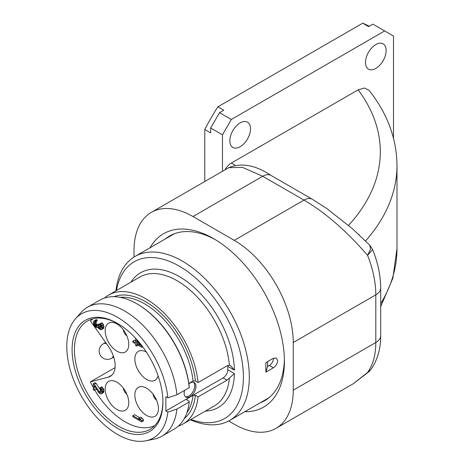 <?xml version="1.0" encoding="UTF-8"?>
<svg xmlns="http://www.w3.org/2000/svg" width="464" height="464" viewBox="0 0 464 464"><rect width="100%" height="100%" fill="white"/><g stroke="black" fill="none" stroke-linecap="round" stroke-linejoin="round"><path stroke-width="0.7" d="M228.659 420.987L234.274 424.229A83.404 48.152 -120 0 0 275.976 428.359A83.404 48.152 -120 0 0 293.248 390.178L293.248 342.507A83.404 48.152 -120 0 0 234.274 240.358L304.001 200.106C325.276 212.529 346.463 230.939 367.558 255.333A83.404 48.152 60 0 1 375.811 294.843L375.811 342.513A83.404 48.152 60 0 1 367.558 372.493L353.377 383.67L275.976 428.359M369.28 371.415L367.558 372.493L370.742 369.715L369.257 371.438L353.487 383.612M134.015 257.062L134.015 250.577A83.404 48.152 -120 0 1 151.287 212.396A83.404 48.152 -120 0 1 192.989 216.526L234.274 240.358M150.058 247.776A100.085 57.785 60 0 1 213.631 238.658A100.085 57.785 60 0 1 284.403 361.236A100.085 57.785 60 0 1 244.719 411.736M224.965 169.859A12.511 7.221 -60 0 1 231.327 163.067L358.144 89.854L364.542 88.021L369.054 90.289C387.405 113.552 396.714 138.603 396.993 165.451A287.744 166.129 0 0 1 365.557 240.955M222.482 171.291L222.482 134.809L231.327 119.486L384.662 30.955L372.87 24.145L368.607 26.605L362.715 23.2A158.468 91.495 -60 0 1 369.153 26.291M393.507 138.249L393.507 36.064L384.662 30.955M240.172 146.723A14.599 8.427 -60 0 1 232.876 147.448A14.599 8.427 -60 0 1 230.637 135.749A14.599 8.427 -60 0 1 240.172 122.89A14.599 8.427 -60 0 1 247.469 122.165A14.599 8.427 -60 0 1 249.707 133.864A14.599 8.427 -60 0 1 240.172 146.723M375.817 68.411A14.599 8.427 -60 0 1 368.52 69.136A14.599 8.427 -60 0 1 366.282 57.437A14.599 8.427 -60 0 1 375.817 44.579A14.599 8.427 -60 0 1 383.113 43.854A14.599 8.427 -60 0 1 385.352 55.547A14.599 8.427 -60 0 1 375.817 68.411M204.786 181.511L204.786 129.508A158.468 91.495 -60 0 1 217.889 106.813L362.715 23.2M222.482 134.809L210.685 128L210.685 132.913L204.786 129.508M217.889 106.813L223.787 110.217L219.53 112.677L231.327 119.486M210.685 128L219.53 112.677M359.252 234.923L358.742 234.442M369.785 245.218L370.51 249.301L367.558 255.333L372.673 249.655L369.785 245.218L352.17 228.52L326.511 208.336L312.342 199.276A16.681 9.628 120 0 0 304.001 200.106L262.717 176.268L192.989 216.526M151.287 212.396L228.694 167.707L242.428 167.342L262.717 176.268A16.681 9.628 120 0 1 271.057 175.444L312.342 199.276M284.38 359.153A95.079 54.897 60 0 1 264.712 400.676A95.079 54.897 60 0 1 260.055 402.885M165.393 238.919A95.079 54.897 60 0 1 169.633 235.99A95.079 54.897 60 0 1 215.424 239.72M168.235 237.278A95.079 54.897 60 0 1 171.077 235.207M266.116 399.817A95.079 54.897 60 0 1 262.902 401.244M174.783 233.601A94.662 54.653 -120 0 0 172.683 234.709L135.047 256.441A94.662 54.653 -120 0 0 115.913 290.841M135.047 256.441A94.662 54.653 -120 0 1 207.994 281.805A94.662 54.653 -120 0 1 249.313 377.07A94.662 54.653 60 0 1 229.709 420.407L267.345 398.675A94.662 54.653 -120 0 0 269.358 397.41M265.826 367.534L265.884 362.593L273.366 358.266L276.347 358.017L277.623 360.725C277.333 363.735 275.918 366.096 273.366 367.801L265.884 372.122L265.826 367.534M229.709 420.407A94.662 54.653 60 0 1 190.356 419.769M116.481 290.516A90.492 52.246 -120 0 1 185.194 269.868A90.492 52.246 -120 0 1 243.414 377.07A90.492 52.246 60 0 1 190.919 419.444M229.407 365.284A74.437 42.978 -120 0 0 194.613 294.309A74.437 42.978 -120 0 0 139.85 277.02L108.593 295.069A74.437 42.978 -120 0 1 163.055 312.063A74.437 42.978 -120 0 1 198.082 382.562L226.977 365.876L229.407 365.284L230.672 365.754L234.401 370.162L227.789 366.345L227.789 369.75L234.401 373.566L226.977 380.178L198.082 396.865L195.408 395.316L193.041 395.316L187.143 398.721L186.661 399.33L187.149 400.084L189.231 401.285L189.237 401.969L176.912 409.086L167.846 412.096L165.863 410.947L165.863 396.65L167.846 397.793A71.734 41.418 -120 0 0 129.375 325.786A71.734 41.418 -120 0 0 75.487 318.803A71.734 41.418 -120 0 0 81.635 396.587A71.734 41.418 -120 0 0 145.922 440.8A71.734 41.418 -120 0 0 167.846 412.096M165.863 410.947L223.068 377.922A6.67 3.851 120 0 0 227.789 369.75M108.593 295.069A74.437 42.978 -120 0 0 104.435 298.079M178.344 426.097A74.437 42.978 -120 0 0 183.031 423.997A74.437 42.978 -120 0 0 198.082 396.865M227.789 366.345A6.67 3.851 120 0 0 227.731 365.522M184.602 390.34A8.34 4.814 120 0 0 184.144 393.246A8.34 4.814 120 0 0 185.873 397.062A8.34 4.814 120 0 0 192.299 394.829A8.34 4.814 120 0 0 195.941 386.431A8.34 4.814 120 0 0 194.213 382.614A8.34 4.814 120 0 0 188.865 383.844M162.916 402.097A64.223 37.079 60 0 1 117.502 428.313A64.223 37.079 60 0 1 72.094 349.659A64.223 37.079 60 0 1 117.502 323.443A64.223 37.079 60 0 1 162.916 402.097M189.237 387.672A74.437 42.978 -120 0 0 136.967 303.862L137.553 304.204A73.602 42.497 60 0 1 189.231 386.988L189.237 387.672L176.912 394.783L167.846 397.793M198.082 382.562L195.408 381.019L193.041 381.014L188.807 383.455M176.912 394.783A74.437 42.978 -120 0 0 141.88 324.29A74.437 42.978 -120 0 0 87.418 307.29A74.437 42.978 -120 0 0 81.043 312.533L75.487 318.803M145.922 440.8L154.129 439.13A74.437 42.978 -120 0 0 161.855 436.224A74.437 42.978 -120 0 0 176.912 409.086M136.967 303.862A74.437 42.978 -120 0 0 99.748 300.173L87.418 307.29M161.855 436.224L174.186 429.107A74.437 42.978 -120 0 0 189.237 401.969M162.91 401.406A62.553 36.117 60 0 1 149.959 429.368A62.553 36.117 60 0 1 101.755 412.612A62.553 36.117 60 0 1 74.449 349.659A62.553 36.117 60 0 1 87.406 321.024A62.553 36.117 60 0 1 118.1 323.791M94.784 390.079A61.718 35.635 60 0 0 125.17 421.846A61.718 35.635 -120 0 0 154.756 425.581M93.322 387.521A61.718 35.635 60 0 1 90.405 381.849L115.049 367.621M111.992 375.051L108.338 377.157A23.351 13.485 60 0 0 110.304 376.356A23.351 13.485 60 0 0 108.338 346.306L90.405 320.914A61.718 35.635 60 0 1 93.09 318.762M108.338 377.157L90.405 381.849M113.326 322.515A16.681 9.628 60 0 1 127.026 336.261A16.681 9.628 60 0 1 125.309 352.019A16.681 9.628 60 0 1 120.611 352.628A16.681 9.628 60 0 1 106.911 338.882A16.681 9.628 60 0 1 108.628 323.124A16.681 9.628 60 0 1 113.326 322.515M158.079 375.759A16.681 9.628 60 0 1 154.982 380.283A16.681 9.628 60 0 1 137.1 368.329A16.681 9.628 60 0 1 138.301 351.387A16.681 9.628 60 0 1 146.369 352.06M156.182 415.373A16.681 9.628 60 0 1 154.982 416.307A16.681 9.628 60 0 1 138.98 407.792A16.681 9.628 60 0 1 137.1 388.345A16.681 9.628 60 0 1 138.301 387.417A16.681 9.628 60 0 1 154.303 395.925A16.681 9.628 60 0 1 156.182 415.373M113.326 406.713A16.681 9.628 60 0 1 108.628 381.414A16.681 9.628 60 0 1 120.611 385.016A16.681 9.628 60 0 1 125.309 410.309A16.681 9.628 60 0 1 113.326 406.713M141.682 421.846L143.451 420.825L143.451 419.804L142.135 418.018L140.627 417.153L138.858 418.174L140.174 419.955L132.837 415.715L132.837 416.736L141.682 421.846L141.682 420.825L140.366 419.044L138.858 418.174M139.745 417.664L134.606 414.694L132.837 415.715M101.227 391.222L96.031 383.229L95.091 382.69L93.322 383.711L93.322 389.841L94.262 390.381L94.262 385.613L98.971 392.927L100.85 394.017L101.981 393.304L102.167 392.393L101.981 390.41L100.85 388.397L100.096 387.794L100.096 388.641L101.042 390.038L101.042 392.422L99.719 392.509L94.262 384.256L93.322 383.711M94.262 390.381L96.031 389.36L96.031 388.455M101.604 393.768L103.75 392.283L103.75 389.389L101.865 386.773L100.096 387.794M101.604 329.585L103.373 328.564L103.936 327.016L103.373 324.475L101.865 322.758L100.096 323.779L101.227 326.987L100.665 328.703L99.719 328.5L98.971 327.723L98.217 325.247L97.463 324.812L96.901 326.697L95.393 326.169L94.639 325.223L94.262 322.793L94.639 321.819L95.393 321.743L95.393 320.891L94.262 320.752L93.513 321.506L93.513 324.232L95.393 327.021L96.901 327.717L97.463 327.706L97.84 327.074L98.971 328.744L100.85 329.829L101.981 329.121L102.167 327.7L101.604 325.496L100.096 323.779M101.227 327.207L100.363 326.146L99.986 324.226L99.232 323.791L97.463 324.812M97.463 325.322L96.222 323.75L96.152 321.303M95.393 321.743L97.162 320.723L97.162 319.87L96.031 319.731L94.262 320.752M135.471 340.628L134.606 340.124L132.837 341.144L132.837 342.171L135.471 343.691L135.471 345.39L136.602 346.045L136.602 344.34L141.682 347.275L141.682 346.254L136.967 339.735M142.135 418.018L140.366 419.044M143.451 419.804L141.682 420.825M96.031 383.229L94.262 384.256M100.74 390.717L98.971 391.738M101.227 391.645L99.719 392.509M101.111 392.144L100.096 392.73M102.619 387.376L100.85 388.397M103.373 388.49L101.604 389.511M103.75 389.389L101.981 390.41M103.936 390.688L102.167 391.709M103.936 391.372L102.167 392.393M103.75 392.283L101.981 393.304M96.599 319.713L94.83 320.734M97.162 319.87L95.393 320.891M95.056 321.703L94.453 322.051M96.031 321.772L94.262 322.793M96.031 322.793L94.262 323.814M96.222 323.75L94.453 324.777M96.408 324.203L94.639 325.223M96.785 324.759L95.016 325.78M97.162 325.148L95.393 326.169M97.382 325.89L96.147 326.604M99.986 324.226L98.217 325.247M99.986 324.904L98.217 325.925M100.363 326.146L98.594 327.166M100.74 326.702L98.971 327.723M101.227 327.63L99.719 328.5M101.111 328.129L100.096 328.715M102.619 323.362L100.85 324.382M103.373 324.475L101.604 325.496M103.75 325.374L101.981 326.395M103.936 326.673L102.167 327.7M103.936 327.016L102.167 328.036M103.75 328.1L101.981 329.121M98.014 327.387L97.463 327.706M142.106 346.011L141.682 346.254M142.639 346.724L141.682 347.275M138.075 345.193L136.602 346.045M135.766 338.413L135.471 342.67L132.837 341.144M136.422 339.132L135.471 338.581M136.602 340.425L140.174 345.384L136.602 343.319L136.602 340.425M138.075 342.467L136.602 343.319M185.327 396.65A8.34 4.814 120 0 0 191.499 393.727A8.34 4.814 120 0 0 194.758 385.752A8.34 4.814 120 0 0 193.581 382.348M273.493 358.196A5.841 3.37 -60 0 1 269.364 365.493L267.595 366.514L267.595 361.601M267.595 366.514L265.884 372.122M293.248 342.507L375.811 294.843A16.681 9.628 180 0 0 380.695 288.034L380.695 335.704A16.681 9.628 180 0 1 375.811 342.513L293.248 390.178M235.115 165.254L231.327 163.067M348.522 225.371A271.063 156.496 0 0 0 358.144 89.854M396.993 165.451L396.993 248.536A287.744 166.129 180 0 1 380.695 303.642M234.401 373.566A77.772 44.904 60 0 1 205.378 411.098M130.941 282.164A77.772 44.904 60 0 1 192.09 285.638A77.772 44.904 60 0 1 234.401 370.162M223.068 377.922L226.977 380.178M183.031 423.997L214.287 405.954A74.437 42.978 -120 0 0 229.407 378.125M187.143 398.721A69.014 39.846 60 0 1 186.98 399.968M193.041 381.014A69.014 39.846 -120 0 0 120.124 297.337M186.835 412.879A69.014 39.846 -120 0 0 193.041 395.316M195.408 395.316A70.685 40.809 60 0 1 184.272 418.598M113.895 296.693A70.685 40.809 60 0 1 164.21 316.494A70.685 40.809 60 0 1 195.408 381.019M106.534 343.754A8.34 4.814 -120 0 0 103.304 343.801L105.624 342.461M103.304 343.801A8.34 8.34 0 0 0 103.304 358.243A8.34 8.34 0 0 0 111.644 358.243A8.34 4.814 -120 0 0 113.257 355.72M269.364 365.493L273.366 367.801M380.695 335.704C380.799 348.812 377.481 360.151 370.742 369.715M396.993 248.536L392.846 278.203L380.695 306.623M380.695 288.034C380.613 275.546 377.94 262.752 372.673 249.655M228.694 167.707C241.46 162.481 255.583 165.062 271.057 175.444M111.644 358.243L113.709 357.054M153.085 394.174A8.34 8.34 0 0 0 156.519 400.125M123.412 329.887A8.34 8.34 0 0 0 126.846 335.832M123.412 388.177A8.34 8.34 0 0 0 126.846 394.122"/></g></svg>
